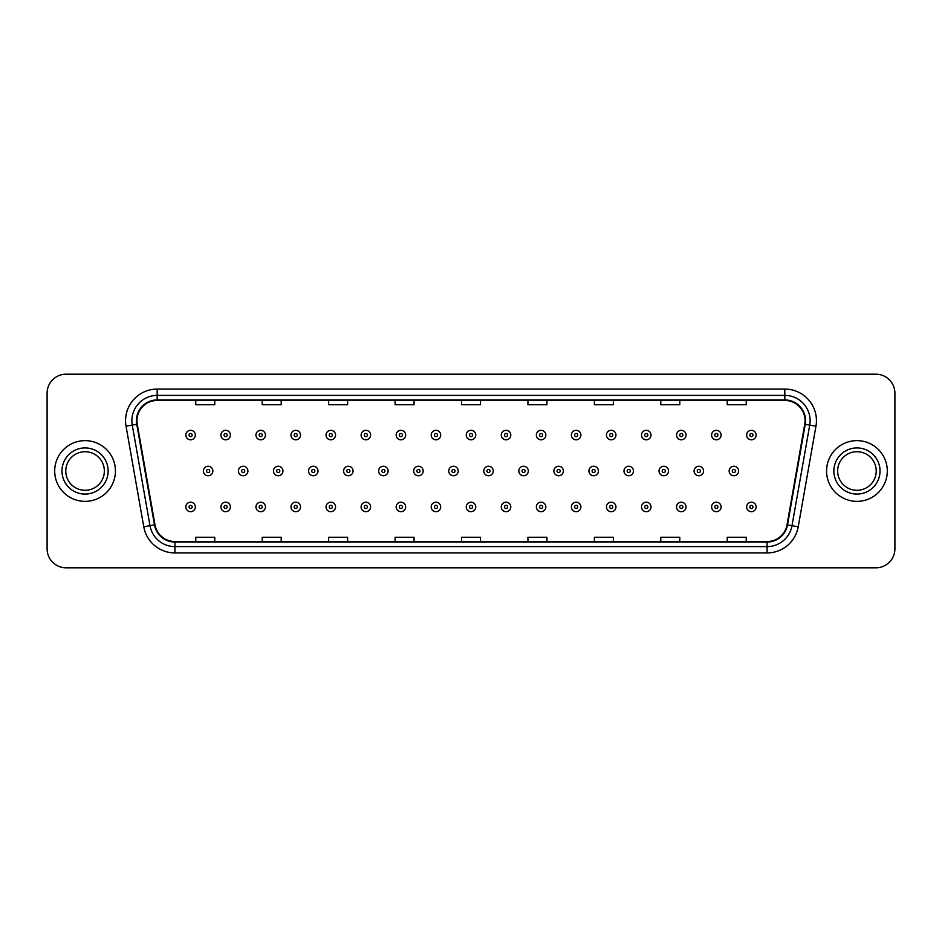 <?xml version="1.0" encoding="UTF-8"?>
<svg xmlns="http://www.w3.org/2000/svg" width="942" height="942" viewBox="0 0 942 942"><rect width="100%" height="100%" fill="white"/><g stroke="black" fill="none" stroke-linecap="round" stroke-linejoin="round"><path stroke-width="1.41" d="M54.695 471A30.368 30.368 0 0 0 85.063 501.368A30.368 30.368 0 0 0 115.43 471A30.368 30.368 0 0 0 85.063 440.632A30.368 30.368 0 0 0 54.695 471A30.368 30.368 0 0 0 85.063 501.368A30.368 30.368 0 0 0 115.43 471A30.368 30.368 0 0 0 85.063 440.632A30.368 30.368 0 0 0 54.695 471M826.57 471A30.368 30.368 0 0 0 856.937 501.368A30.368 30.368 0 0 0 887.305 471A30.368 30.368 0 0 0 856.937 440.632A30.368 30.368 0 0 0 826.57 471A30.368 30.368 0 0 0 856.937 501.368A30.368 30.368 0 0 0 887.305 471A30.368 30.368 0 0 0 856.937 440.632A30.368 30.368 0 0 0 826.57 471M136.943 420.697A20.241 20.241 0 0 1 157.184 400.456L784.816 400.456A20.241 20.241 0 0 1 804.751 424.218L787.017 524.812A20.241 20.241 0 0 1 767.071 541.544L174.929 541.544A20.241 20.241 0 0 1 154.983 524.812L137.249 424.218A20.241 20.241 0 0 1 136.943 420.697M136.437 420.697A20.748 20.748 0 0 0 136.755 424.3L154.488 524.906A20.748 20.748 0 0 0 174.929 542.05L767.071 542.05A20.748 20.748 0 0 0 787.512 524.906L805.245 424.3A20.748 20.748 0 0 0 784.816 399.95L157.184 399.95A20.748 20.748 0 0 0 136.437 420.697M126.04 426.196A31.639 31.639 0 0 1 157.184 389.07L784.816 389.07A31.639 31.639 0 0 1 815.96 426.196L798.227 526.79A31.639 31.639 0 0 1 767.071 552.93L174.929 552.93A31.639 31.639 0 0 1 143.773 526.79L126.04 426.196L132.269 425.101A25.304 25.304 0 0 1 157.184 395.393L784.816 395.393A25.304 25.304 0 0 1 809.731 425.101L791.998 525.695A25.304 25.304 0 0 1 767.071 546.607L174.929 546.607A25.304 25.304 0 0 1 150.002 525.695L132.269 425.101A25.304 25.304 0 0 1 131.88 420.697M894.9 393.179A18.981 18.981 0 0 0 875.919 374.198L66.081 374.198A18.981 18.981 0 0 0 47.1 393.179L47.1 548.821A18.981 18.981 0 0 0 66.081 567.802L875.919 567.802A18.981 18.981 0 0 0 894.9 548.821L894.9 393.179L894.9 548.821M461.509 400.456L461.509 404.742L480.491 404.742L480.491 400.456M395.075 400.456L395.075 404.742L414.056 404.742L414.056 400.456M328.64 400.456L328.64 404.742L347.622 404.742L347.622 400.456M262.217 400.456L262.217 404.742L281.199 404.742L281.199 400.456M195.783 400.456L195.783 404.742L214.764 404.742L214.764 400.456M527.944 400.456L527.944 404.742L546.925 404.742L546.925 400.456M594.378 400.456L594.378 404.742L613.36 404.742L613.36 400.456M660.801 400.456L660.801 404.742L679.783 404.742L679.783 400.456M727.236 400.456L727.236 404.742L746.217 404.742L746.217 400.456M480.491 541.544L480.491 537.258L461.509 537.258L461.509 541.544M414.056 541.544L414.056 537.258L395.075 537.258L395.075 541.544M347.622 541.544L347.622 537.258L328.64 537.258L328.64 541.544M281.199 541.544L281.199 537.258L262.217 537.258L262.217 541.544M214.764 541.544L214.764 537.258L195.783 537.258L195.783 541.544M546.925 541.544L546.925 537.258L527.944 537.258L527.944 541.544M613.36 541.544L613.36 537.258L594.378 537.258L594.378 541.544M679.783 541.544L679.783 537.258L660.801 537.258L660.801 541.544M746.217 541.544L746.217 537.258L727.236 537.258L727.236 541.544M47.1 393.179L47.1 548.821M875.919 374.198L66.081 374.198M66.081 567.802L875.919 567.802M195.335 435.063A4.745 4.745 0 0 1 190.59 439.808A4.745 4.745 0 0 1 185.845 435.063A4.745 4.745 0 0 1 190.59 430.317A4.745 4.745 0 0 1 195.335 435.063A4.745 4.745 0 0 0 190.59 430.317A4.745 4.745 0 0 0 185.845 435.063M203.378 471A4.745 4.745 0 0 1 208.123 466.255A4.745 4.745 0 0 1 212.868 471A4.745 4.745 0 0 1 208.123 475.745A4.745 4.745 0 0 1 203.378 471A4.745 4.745 0 0 0 208.123 475.745A4.745 4.745 0 0 0 212.868 471M185.845 506.937A4.745 4.745 0 0 1 190.59 502.192A4.745 4.745 0 0 1 195.335 506.937A4.745 4.745 0 0 1 190.59 511.683A4.745 4.745 0 0 1 185.845 506.937A4.745 4.745 0 0 0 190.59 511.683A4.745 4.745 0 0 0 195.335 506.937M104.35 471A19.287 19.287 0 0 0 85.063 451.713A19.287 19.287 0 0 0 65.775 471A19.287 19.287 0 0 0 85.063 490.287A19.287 19.287 0 0 0 104.35 471A19.287 19.287 0 0 1 85.063 490.287A19.287 19.287 0 0 1 65.775 471M230.39 435.063A4.745 4.745 0 0 1 225.644 439.808A4.745 4.745 0 0 1 220.899 435.063A4.745 4.745 0 0 1 225.644 430.317A4.745 4.745 0 0 1 230.39 435.063A4.745 4.745 0 0 0 225.644 430.317A4.745 4.745 0 0 0 220.899 435.063M265.444 435.063A4.745 4.745 0 0 1 260.699 439.808A4.745 4.745 0 0 1 255.953 435.063A4.745 4.745 0 0 1 260.699 430.317A4.745 4.745 0 0 1 265.444 435.063A4.745 4.745 0 0 0 260.699 430.317A4.745 4.745 0 0 0 255.953 435.063M300.486 435.063A4.745 4.745 0 0 1 295.741 439.808A4.745 4.745 0 0 1 290.996 435.063A4.745 4.745 0 0 1 295.741 430.317A4.745 4.745 0 0 1 300.486 435.063A4.745 4.745 0 0 0 295.741 430.317A4.745 4.745 0 0 0 290.996 435.063M335.54 435.063A4.745 4.745 0 0 1 330.795 439.808A4.745 4.745 0 0 1 326.05 435.063A4.745 4.745 0 0 1 330.795 430.317A4.745 4.745 0 0 1 335.54 435.063A4.745 4.745 0 0 0 330.795 430.317A4.745 4.745 0 0 0 326.05 435.063M238.42 471A4.745 4.745 0 0 1 243.166 466.255A4.745 4.745 0 0 1 247.911 471A4.745 4.745 0 0 1 243.166 475.745A4.745 4.745 0 0 1 238.42 471A4.745 4.745 0 0 0 243.166 475.745A4.745 4.745 0 0 0 247.911 471M273.474 471A4.745 4.745 0 0 1 278.22 466.255A4.745 4.745 0 0 1 282.965 471A4.745 4.745 0 0 1 278.22 475.745A4.745 4.745 0 0 1 273.474 471A4.745 4.745 0 0 0 278.22 475.745A4.745 4.745 0 0 0 282.965 471M308.529 471A4.745 4.745 0 0 1 313.274 466.255A4.745 4.745 0 0 1 318.019 471A4.745 4.745 0 0 1 313.274 475.745A4.745 4.745 0 0 1 308.529 471A4.745 4.745 0 0 0 313.274 475.745A4.745 4.745 0 0 0 318.019 471M876.225 471A19.287 19.287 0 0 0 856.937 451.713A19.287 19.287 0 0 0 837.65 471A19.287 19.287 0 0 0 856.937 490.287A19.287 19.287 0 0 0 876.225 471A19.287 19.287 0 0 1 856.937 490.287A19.287 19.287 0 0 1 837.65 471M370.595 435.063A4.745 4.745 0 0 1 365.849 439.808A4.745 4.745 0 0 1 361.104 435.063A4.745 4.745 0 0 1 365.849 430.317A4.745 4.745 0 0 1 370.595 435.063A4.745 4.745 0 0 0 365.849 430.317A4.745 4.745 0 0 0 361.104 435.063M405.649 435.063A4.745 4.745 0 0 1 400.903 439.808A4.745 4.745 0 0 1 396.158 435.063A4.745 4.745 0 0 1 400.903 430.317A4.745 4.745 0 0 1 405.649 435.063A4.745 4.745 0 0 0 400.903 430.317A4.745 4.745 0 0 0 396.158 435.063M440.691 435.063A4.745 4.745 0 0 1 435.946 439.808A4.745 4.745 0 0 1 431.2 435.063A4.745 4.745 0 0 1 435.946 430.317A4.745 4.745 0 0 1 440.691 435.063A4.745 4.745 0 0 0 435.946 430.317A4.745 4.745 0 0 0 431.2 435.063M343.583 471A4.745 4.745 0 0 1 348.316 466.255A4.745 4.745 0 0 1 353.062 471A4.745 4.745 0 0 1 348.316 475.745A4.745 4.745 0 0 1 343.583 471A4.745 4.745 0 0 0 348.316 475.745A4.745 4.745 0 0 0 353.062 471M378.625 471A4.745 4.745 0 0 1 383.37 466.255A4.745 4.745 0 0 1 388.116 471A4.745 4.745 0 0 1 383.37 475.745A4.745 4.745 0 0 1 378.625 471A4.745 4.745 0 0 0 383.37 475.745A4.745 4.745 0 0 0 388.116 471M413.679 471A4.745 4.745 0 0 1 418.425 466.255A4.745 4.745 0 0 1 423.17 471A4.745 4.745 0 0 1 418.425 475.745A4.745 4.745 0 0 1 413.679 471A4.745 4.745 0 0 0 418.425 475.745A4.745 4.745 0 0 0 423.17 471M475.745 435.063A4.745 4.745 0 0 1 471 439.808A4.745 4.745 0 0 1 466.255 435.063A4.745 4.745 0 0 1 471 430.317A4.745 4.745 0 0 1 475.745 435.063A4.745 4.745 0 0 0 471 430.317A4.745 4.745 0 0 0 466.255 435.063M510.8 435.063A4.745 4.745 0 0 1 506.054 439.808A4.745 4.745 0 0 1 501.309 435.063A4.745 4.745 0 0 1 506.054 430.317A4.745 4.745 0 0 1 510.8 435.063A4.745 4.745 0 0 0 506.054 430.317A4.745 4.745 0 0 0 501.309 435.063M545.842 435.063A4.745 4.745 0 0 1 541.097 439.808A4.745 4.745 0 0 1 536.351 435.063A4.745 4.745 0 0 1 541.097 430.317A4.745 4.745 0 0 1 545.842 435.063A4.745 4.745 0 0 0 541.097 430.317A4.745 4.745 0 0 0 536.351 435.063M580.896 435.063A4.745 4.745 0 0 1 576.151 439.808A4.745 4.745 0 0 1 571.405 435.063A4.745 4.745 0 0 1 576.151 430.317A4.745 4.745 0 0 1 580.896 435.063A4.745 4.745 0 0 0 576.151 430.317A4.745 4.745 0 0 0 571.405 435.063M615.95 435.063A4.745 4.745 0 0 1 611.205 439.808A4.745 4.745 0 0 1 606.46 435.063A4.745 4.745 0 0 1 611.205 430.317A4.745 4.745 0 0 1 615.95 435.063A4.745 4.745 0 0 0 611.205 430.317A4.745 4.745 0 0 0 606.46 435.063M448.733 471A4.745 4.745 0 0 1 453.479 466.255A4.745 4.745 0 0 1 458.224 471A4.745 4.745 0 0 1 453.479 475.745A4.745 4.745 0 0 1 448.733 471A4.745 4.745 0 0 0 453.479 475.745A4.745 4.745 0 0 0 458.224 471M483.776 471A4.745 4.745 0 0 1 488.521 466.255A4.745 4.745 0 0 1 493.267 471A4.745 4.745 0 0 1 488.521 475.745A4.745 4.745 0 0 1 483.776 471A4.745 4.745 0 0 0 488.521 475.745A4.745 4.745 0 0 0 493.267 471M518.83 471A4.745 4.745 0 0 1 523.575 466.255A4.745 4.745 0 0 1 528.321 471A4.745 4.745 0 0 1 523.575 475.745A4.745 4.745 0 0 1 518.83 471A4.745 4.745 0 0 0 523.575 475.745A4.745 4.745 0 0 0 528.321 471M553.884 471A4.745 4.745 0 0 1 558.63 466.255A4.745 4.745 0 0 1 563.375 471A4.745 4.745 0 0 1 558.63 475.745A4.745 4.745 0 0 1 553.884 471A4.745 4.745 0 0 0 558.63 475.745A4.745 4.745 0 0 0 563.375 471M588.938 471A4.745 4.745 0 0 1 593.684 466.255A4.745 4.745 0 0 1 598.417 471A4.745 4.745 0 0 1 593.684 475.745A4.745 4.745 0 0 1 588.938 471A4.745 4.745 0 0 0 593.684 475.745A4.745 4.745 0 0 0 598.417 471M651.004 435.063A4.745 4.745 0 0 1 646.259 439.808A4.745 4.745 0 0 1 641.514 435.063A4.745 4.745 0 0 1 646.259 430.317A4.745 4.745 0 0 1 651.004 435.063A4.745 4.745 0 0 0 646.259 430.317A4.745 4.745 0 0 0 641.514 435.063M686.047 435.063A4.745 4.745 0 0 1 681.302 439.808A4.745 4.745 0 0 1 676.556 435.063A4.745 4.745 0 0 1 681.302 430.317A4.745 4.745 0 0 1 686.047 435.063A4.745 4.745 0 0 0 681.302 430.317A4.745 4.745 0 0 0 676.556 435.063M721.101 435.063A4.745 4.745 0 0 1 716.356 439.808A4.745 4.745 0 0 1 711.61 435.063A4.745 4.745 0 0 1 716.356 430.317A4.745 4.745 0 0 1 721.101 435.063A4.745 4.745 0 0 0 716.356 430.317A4.745 4.745 0 0 0 711.61 435.063M756.155 435.063A4.745 4.745 0 0 1 751.41 439.808A4.745 4.745 0 0 1 746.665 435.063A4.745 4.745 0 0 1 751.41 430.317A4.745 4.745 0 0 1 756.155 435.063A4.745 4.745 0 0 0 751.41 430.317A4.745 4.745 0 0 0 746.665 435.063M623.981 471A4.745 4.745 0 0 1 628.726 466.255A4.745 4.745 0 0 1 633.471 471A4.745 4.745 0 0 1 628.726 475.745A4.745 4.745 0 0 1 623.981 471A4.745 4.745 0 0 0 628.726 475.745A4.745 4.745 0 0 0 633.471 471M659.035 471A4.745 4.745 0 0 1 663.78 466.255A4.745 4.745 0 0 1 668.526 471A4.745 4.745 0 0 1 663.78 475.745A4.745 4.745 0 0 1 659.035 471A4.745 4.745 0 0 0 663.78 475.745A4.745 4.745 0 0 0 668.526 471M694.089 471A4.745 4.745 0 0 1 698.834 466.255A4.745 4.745 0 0 1 703.58 471A4.745 4.745 0 0 1 698.834 475.745A4.745 4.745 0 0 1 694.089 471A4.745 4.745 0 0 0 698.834 475.745A4.745 4.745 0 0 0 703.58 471M729.132 471A4.745 4.745 0 0 1 733.877 466.255A4.745 4.745 0 0 1 738.622 471A4.745 4.745 0 0 1 733.877 475.745A4.745 4.745 0 0 1 729.132 471A4.745 4.745 0 0 0 733.877 475.745A4.745 4.745 0 0 0 738.622 471M220.899 506.937A4.745 4.745 0 0 1 225.644 502.192A4.745 4.745 0 0 1 230.39 506.937A4.745 4.745 0 0 1 225.644 511.683A4.745 4.745 0 0 1 220.899 506.937A4.745 4.745 0 0 0 225.644 511.683A4.745 4.745 0 0 0 230.39 506.937M255.953 506.937A4.745 4.745 0 0 1 260.699 502.192A4.745 4.745 0 0 1 265.444 506.937A4.745 4.745 0 0 1 260.699 511.683A4.745 4.745 0 0 1 255.953 506.937A4.745 4.745 0 0 0 260.699 511.683A4.745 4.745 0 0 0 265.444 506.937M290.996 506.937A4.745 4.745 0 0 1 295.741 502.192A4.745 4.745 0 0 1 300.486 506.937A4.745 4.745 0 0 1 295.741 511.683A4.745 4.745 0 0 1 290.996 506.937A4.745 4.745 0 0 0 295.741 511.683A4.745 4.745 0 0 0 300.486 506.937M326.05 506.937A4.745 4.745 0 0 1 330.795 502.192A4.745 4.745 0 0 1 335.54 506.937A4.745 4.745 0 0 1 330.795 511.683A4.745 4.745 0 0 1 326.05 506.937A4.745 4.745 0 0 0 330.795 511.683A4.745 4.745 0 0 0 335.54 506.937M361.104 506.937A4.745 4.745 0 0 1 365.849 502.192A4.745 4.745 0 0 1 370.595 506.937A4.745 4.745 0 0 1 365.849 511.683A4.745 4.745 0 0 1 361.104 506.937A4.745 4.745 0 0 0 365.849 511.683A4.745 4.745 0 0 0 370.595 506.937M396.158 506.937A4.745 4.745 0 0 1 400.903 502.192A4.745 4.745 0 0 1 405.649 506.937A4.745 4.745 0 0 1 400.903 511.683A4.745 4.745 0 0 1 396.158 506.937A4.745 4.745 0 0 0 400.903 511.683A4.745 4.745 0 0 0 405.649 506.937M431.2 506.937A4.745 4.745 0 0 1 435.946 502.192A4.745 4.745 0 0 1 440.691 506.937A4.745 4.745 0 0 1 435.946 511.683A4.745 4.745 0 0 1 431.2 506.937A4.745 4.745 0 0 0 435.946 511.683A4.745 4.745 0 0 0 440.691 506.937M466.255 506.937A4.745 4.745 0 0 1 471 502.192A4.745 4.745 0 0 1 475.745 506.937A4.745 4.745 0 0 1 471 511.683A4.745 4.745 0 0 1 466.255 506.937A4.745 4.745 0 0 0 471 511.683A4.745 4.745 0 0 0 475.745 506.937M501.309 506.937A4.745 4.745 0 0 1 506.054 502.192A4.745 4.745 0 0 1 510.8 506.937A4.745 4.745 0 0 1 506.054 511.683A4.745 4.745 0 0 1 501.309 506.937A4.745 4.745 0 0 0 506.054 511.683A4.745 4.745 0 0 0 510.8 506.937M536.351 506.937A4.745 4.745 0 0 1 541.097 502.192A4.745 4.745 0 0 1 545.842 506.937A4.745 4.745 0 0 1 541.097 511.683A4.745 4.745 0 0 1 536.351 506.937A4.745 4.745 0 0 0 541.097 511.683A4.745 4.745 0 0 0 545.842 506.937M571.405 506.937A4.745 4.745 0 0 1 576.151 502.192A4.745 4.745 0 0 1 580.896 506.937A4.745 4.745 0 0 1 576.151 511.683A4.745 4.745 0 0 1 571.405 506.937A4.745 4.745 0 0 0 576.151 511.683A4.745 4.745 0 0 0 580.896 506.937M606.46 506.937A4.745 4.745 0 0 1 611.205 502.192A4.745 4.745 0 0 1 615.95 506.937A4.745 4.745 0 0 1 611.205 511.683A4.745 4.745 0 0 1 606.46 506.937A4.745 4.745 0 0 0 611.205 511.683A4.745 4.745 0 0 0 615.95 506.937M641.514 506.937A4.745 4.745 0 0 1 646.259 502.192A4.745 4.745 0 0 1 651.004 506.937A4.745 4.745 0 0 1 646.259 511.683A4.745 4.745 0 0 1 641.514 506.937A4.745 4.745 0 0 0 646.259 511.683A4.745 4.745 0 0 0 651.004 506.937M676.556 506.937A4.745 4.745 0 0 1 681.302 502.192A4.745 4.745 0 0 1 686.047 506.937A4.745 4.745 0 0 1 681.302 511.683A4.745 4.745 0 0 1 676.556 506.937A4.745 4.745 0 0 0 681.302 511.683A4.745 4.745 0 0 0 686.047 506.937M711.61 506.937A4.745 4.745 0 0 1 716.356 502.192A4.745 4.745 0 0 1 721.101 506.937A4.745 4.745 0 0 1 716.356 511.683A4.745 4.745 0 0 1 711.61 506.937A4.745 4.745 0 0 0 716.356 511.683A4.745 4.745 0 0 0 721.101 506.937M746.665 506.937A4.745 4.745 0 0 1 751.41 502.192A4.745 4.745 0 0 1 756.155 506.937A4.745 4.745 0 0 1 751.41 511.683A4.745 4.745 0 0 1 746.665 506.937A4.745 4.745 0 0 0 751.41 511.683A4.745 4.745 0 0 0 756.155 506.937M784.816 389.07L784.816 399.95M132.269 425.101L136.755 424.3M174.929 552.93L174.929 542.05M767.071 542.05L767.071 552.93M787.512 524.906L798.227 526.79M143.773 526.79L154.488 524.906M805.245 424.3L815.96 426.196M157.184 389.07L157.184 399.95M189.012 435.063A1.578 1.578 0 0 0 190.59 436.641A1.578 1.578 0 0 0 192.18 435.063A1.578 1.578 0 0 0 190.59 433.485A1.578 1.578 0 0 0 189.012 435.063M209.701 471A1.578 1.578 0 0 0 208.123 469.422A1.578 1.578 0 0 0 206.534 471A1.578 1.578 0 0 0 208.123 472.578A1.578 1.578 0 0 0 209.701 471M192.18 506.937A1.578 1.578 0 0 0 190.59 505.359A1.578 1.578 0 0 0 189.012 506.937A1.578 1.578 0 0 0 190.59 508.515A1.578 1.578 0 0 0 192.18 506.937M108.142 471A23.079 23.079 0 0 0 85.063 447.921A23.079 23.079 0 0 0 61.984 471A23.079 23.079 0 0 0 85.063 494.079A23.079 23.079 0 0 0 108.142 471M224.066 435.063A1.578 1.578 0 0 0 225.644 436.641A1.578 1.578 0 0 0 227.222 435.063A1.578 1.578 0 0 0 225.644 433.485A1.578 1.578 0 0 0 224.066 435.063M259.109 435.063A1.578 1.578 0 0 0 260.699 436.641A1.578 1.578 0 0 0 262.276 435.063A1.578 1.578 0 0 0 260.699 433.485A1.578 1.578 0 0 0 259.109 435.063M294.163 435.063A1.578 1.578 0 0 0 295.741 436.641A1.578 1.578 0 0 0 297.331 435.063A1.578 1.578 0 0 0 295.741 433.485A1.578 1.578 0 0 0 294.163 435.063M329.217 435.063A1.578 1.578 0 0 0 330.795 436.641A1.578 1.578 0 0 0 332.373 435.063A1.578 1.578 0 0 0 330.795 433.485A1.578 1.578 0 0 0 329.217 435.063M244.755 471A1.578 1.578 0 0 0 243.166 469.422A1.578 1.578 0 0 0 241.588 471A1.578 1.578 0 0 0 243.166 472.578A1.578 1.578 0 0 0 244.755 471M279.798 471A1.578 1.578 0 0 0 278.22 469.422A1.578 1.578 0 0 0 276.642 471A1.578 1.578 0 0 0 278.22 472.578A1.578 1.578 0 0 0 279.798 471M314.852 471A1.578 1.578 0 0 0 313.274 469.422A1.578 1.578 0 0 0 311.684 471A1.578 1.578 0 0 0 313.274 472.578A1.578 1.578 0 0 0 314.852 471M880.016 471A23.079 23.079 0 0 0 856.937 447.921A23.079 23.079 0 0 0 833.858 471A23.079 23.079 0 0 0 856.937 494.079A23.079 23.079 0 0 0 880.016 471M364.271 435.063A1.578 1.578 0 0 0 365.849 436.641A1.578 1.578 0 0 0 367.427 435.063A1.578 1.578 0 0 0 365.849 433.485A1.578 1.578 0 0 0 364.271 435.063M399.314 435.063A1.578 1.578 0 0 0 400.903 436.641A1.578 1.578 0 0 0 402.481 435.063A1.578 1.578 0 0 0 400.903 433.485A1.578 1.578 0 0 0 399.314 435.063M434.368 435.063A1.578 1.578 0 0 0 435.946 436.641A1.578 1.578 0 0 0 437.535 435.063A1.578 1.578 0 0 0 435.946 433.485A1.578 1.578 0 0 0 434.368 435.063M349.906 471A1.578 1.578 0 0 0 348.316 469.422A1.578 1.578 0 0 0 346.738 471A1.578 1.578 0 0 0 348.316 472.578A1.578 1.578 0 0 0 349.906 471M384.96 471A1.578 1.578 0 0 0 383.37 469.422A1.578 1.578 0 0 0 381.793 471A1.578 1.578 0 0 0 383.37 472.578A1.578 1.578 0 0 0 384.96 471M420.002 471A1.578 1.578 0 0 0 418.425 469.422A1.578 1.578 0 0 0 416.847 471A1.578 1.578 0 0 0 418.425 472.578A1.578 1.578 0 0 0 420.002 471M469.422 435.063A1.578 1.578 0 0 0 471 436.641A1.578 1.578 0 0 0 472.578 435.063A1.578 1.578 0 0 0 471 433.485A1.578 1.578 0 0 0 469.422 435.063M504.465 435.063A1.578 1.578 0 0 0 506.054 436.641A1.578 1.578 0 0 0 507.632 435.063A1.578 1.578 0 0 0 506.054 433.485A1.578 1.578 0 0 0 504.465 435.063M539.519 435.063A1.578 1.578 0 0 0 541.097 436.641A1.578 1.578 0 0 0 542.686 435.063A1.578 1.578 0 0 0 541.097 433.485A1.578 1.578 0 0 0 539.519 435.063M574.573 435.063A1.578 1.578 0 0 0 576.151 436.641A1.578 1.578 0 0 0 577.729 435.063A1.578 1.578 0 0 0 576.151 433.485A1.578 1.578 0 0 0 574.573 435.063M609.627 435.063A1.578 1.578 0 0 0 611.205 436.641A1.578 1.578 0 0 0 612.783 435.063A1.578 1.578 0 0 0 611.205 433.485A1.578 1.578 0 0 0 609.627 435.063M455.057 471A1.578 1.578 0 0 0 453.479 469.422A1.578 1.578 0 0 0 451.889 471A1.578 1.578 0 0 0 453.479 472.578A1.578 1.578 0 0 0 455.057 471M490.111 471A1.578 1.578 0 0 0 488.521 469.422A1.578 1.578 0 0 0 486.943 471A1.578 1.578 0 0 0 488.521 472.578A1.578 1.578 0 0 0 490.111 471M525.153 471A1.578 1.578 0 0 0 523.575 469.422A1.578 1.578 0 0 0 521.998 471A1.578 1.578 0 0 0 523.575 472.578A1.578 1.578 0 0 0 525.153 471M560.207 471A1.578 1.578 0 0 0 558.63 469.422A1.578 1.578 0 0 0 557.04 471A1.578 1.578 0 0 0 558.63 472.578A1.578 1.578 0 0 0 560.207 471M595.262 471A1.578 1.578 0 0 0 593.684 469.422A1.578 1.578 0 0 0 592.094 471A1.578 1.578 0 0 0 593.684 472.578A1.578 1.578 0 0 0 595.262 471M644.669 435.063A1.578 1.578 0 0 0 646.259 436.641A1.578 1.578 0 0 0 647.837 435.063A1.578 1.578 0 0 0 646.259 433.485A1.578 1.578 0 0 0 644.669 435.063M679.724 435.063A1.578 1.578 0 0 0 681.302 436.641A1.578 1.578 0 0 0 682.891 435.063A1.578 1.578 0 0 0 681.302 433.485A1.578 1.578 0 0 0 679.724 435.063M714.778 435.063A1.578 1.578 0 0 0 716.356 436.641A1.578 1.578 0 0 0 717.934 435.063A1.578 1.578 0 0 0 716.356 433.485A1.578 1.578 0 0 0 714.778 435.063M749.82 435.063A1.578 1.578 0 0 0 751.41 436.641A1.578 1.578 0 0 0 752.988 435.063A1.578 1.578 0 0 0 751.41 433.485A1.578 1.578 0 0 0 749.82 435.063M630.316 471A1.578 1.578 0 0 0 628.726 469.422A1.578 1.578 0 0 0 627.148 471A1.578 1.578 0 0 0 628.726 472.578A1.578 1.578 0 0 0 630.316 471M665.358 471A1.578 1.578 0 0 0 663.78 469.422A1.578 1.578 0 0 0 662.202 471A1.578 1.578 0 0 0 663.78 472.578A1.578 1.578 0 0 0 665.358 471M700.412 471A1.578 1.578 0 0 0 698.834 469.422A1.578 1.578 0 0 0 697.245 471A1.578 1.578 0 0 0 698.834 472.578A1.578 1.578 0 0 0 700.412 471M735.466 471A1.578 1.578 0 0 0 733.877 469.422A1.578 1.578 0 0 0 732.299 471A1.578 1.578 0 0 0 733.877 472.578A1.578 1.578 0 0 0 735.466 471M227.222 506.937A1.578 1.578 0 0 0 225.644 505.359A1.578 1.578 0 0 0 224.066 506.937A1.578 1.578 0 0 0 225.644 508.515A1.578 1.578 0 0 0 227.222 506.937M262.276 506.937A1.578 1.578 0 0 0 260.699 505.359A1.578 1.578 0 0 0 259.109 506.937A1.578 1.578 0 0 0 260.699 508.515A1.578 1.578 0 0 0 262.276 506.937M297.331 506.937A1.578 1.578 0 0 0 295.741 505.359A1.578 1.578 0 0 0 294.163 506.937A1.578 1.578 0 0 0 295.741 508.515A1.578 1.578 0 0 0 297.331 506.937M332.373 506.937A1.578 1.578 0 0 0 330.795 505.359A1.578 1.578 0 0 0 329.217 506.937A1.578 1.578 0 0 0 330.795 508.515A1.578 1.578 0 0 0 332.373 506.937M367.427 506.937A1.578 1.578 0 0 0 365.849 505.359A1.578 1.578 0 0 0 364.271 506.937A1.578 1.578 0 0 0 365.849 508.515A1.578 1.578 0 0 0 367.427 506.937M402.481 506.937A1.578 1.578 0 0 0 400.903 505.359A1.578 1.578 0 0 0 399.314 506.937A1.578 1.578 0 0 0 400.903 508.515A1.578 1.578 0 0 0 402.481 506.937M437.535 506.937A1.578 1.578 0 0 0 435.946 505.359A1.578 1.578 0 0 0 434.368 506.937A1.578 1.578 0 0 0 435.946 508.515A1.578 1.578 0 0 0 437.535 506.937M472.578 506.937A1.578 1.578 0 0 0 471 505.359A1.578 1.578 0 0 0 469.422 506.937A1.578 1.578 0 0 0 471 508.515A1.578 1.578 0 0 0 472.578 506.937M507.632 506.937A1.578 1.578 0 0 0 506.054 505.359A1.578 1.578 0 0 0 504.465 506.937A1.578 1.578 0 0 0 506.054 508.515A1.578 1.578 0 0 0 507.632 506.937M542.686 506.937A1.578 1.578 0 0 0 541.097 505.359A1.578 1.578 0 0 0 539.519 506.937A1.578 1.578 0 0 0 541.097 508.515A1.578 1.578 0 0 0 542.686 506.937M577.729 506.937A1.578 1.578 0 0 0 576.151 505.359A1.578 1.578 0 0 0 574.573 506.937A1.578 1.578 0 0 0 576.151 508.515A1.578 1.578 0 0 0 577.729 506.937M612.783 506.937A1.578 1.578 0 0 0 611.205 505.359A1.578 1.578 0 0 0 609.627 506.937A1.578 1.578 0 0 0 611.205 508.515A1.578 1.578 0 0 0 612.783 506.937M647.837 506.937A1.578 1.578 0 0 0 646.259 505.359A1.578 1.578 0 0 0 644.669 506.937A1.578 1.578 0 0 0 646.259 508.515A1.578 1.578 0 0 0 647.837 506.937M682.891 506.937A1.578 1.578 0 0 0 681.302 505.359A1.578 1.578 0 0 0 679.724 506.937A1.578 1.578 0 0 0 681.302 508.515A1.578 1.578 0 0 0 682.891 506.937M717.934 506.937A1.578 1.578 0 0 0 716.356 505.359A1.578 1.578 0 0 0 714.778 506.937A1.578 1.578 0 0 0 716.356 508.515A1.578 1.578 0 0 0 717.934 506.937M752.988 506.937A1.578 1.578 0 0 0 751.41 505.359A1.578 1.578 0 0 0 749.82 506.937A1.578 1.578 0 0 0 751.41 508.515A1.578 1.578 0 0 0 752.988 506.937"/></g></svg>
